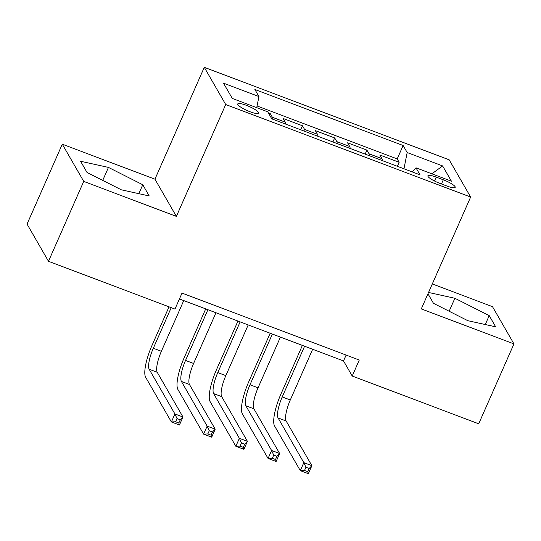 <?xml version="1.0" encoding="UTF-8"?>
<svg xmlns="http://www.w3.org/2000/svg" width="541" height="541" viewBox="0 0 541 541"><rect width="100%" height="100%" fill="white"/><g stroke="black" fill="none" stroke-linecap="round" stroke-linejoin="round"><path stroke-width="0.81" d="M250.05 111.75A11.408 2.279 23.8 0 0 258.632 113.137A11.408 2.279 23.8 0 0 246.338 105.312A11.408 2.279 23.8 0 0 237.756 103.933A11.408 2.279 23.8 0 0 250.05 111.75M62.289 144.183L83.727 181.397L176.38 216.393L154.942 179.179L62.289 144.183L27.05 224.089L48.487 261.296L174.973 309.073L182.019 293.094L359.265 360.042L352.218 376.022L478.711 423.799L513.95 343.9L492.513 306.686L432.306 283.944M154.942 179.179L204.282 67.321L449.199 159.832L470.636 197.039L225.712 104.528L204.282 67.321M382.365 160.63A14.262 3.665 -69.3 0 0 381.919 158.655L379.809 154.983L399.143 162.286L397.371 166.297M369.476 155.761A14.262 3.665 -69.3 0 0 369.03 153.786L366.913 150.114L365.148 154.124M366.913 150.114L347.579 142.81L349.696 146.483A14.262 3.665 -69.3 0 1 350.142 148.457M317.912 136.285A14.262 3.665 -69.3 0 0 317.466 134.31L315.356 130.638L334.69 137.941L332.918 141.952M285.689 124.112A14.262 3.665 -69.3 0 0 285.242 122.138L283.126 118.465L302.46 125.769L300.695 129.779M443.302 179.788L436.215 177.11A11.05 2.205 23.8 0 0 427.897 175.771A11.05 2.205 23.8 0 0 439.806 183.345L446.893 186.023A11.05 2.205 23.8 0 0 455.211 187.369A11.05 2.205 23.8 0 0 443.302 179.788L441.456 183.974M403.965 168.785L407.177 152.535L403.119 145.495L254.879 89.502L258.936 96.541L223.487 83.152L232.292 98.435L267.741 111.825L271.798 118.864L420.039 174.858L415.982 167.818L412.256 171.923M407.177 152.535L442.626 165.925L451.431 181.208L415.982 167.818M399.143 162.286L397.202 158.919L257.07 105.982M272.799 119.243A14.262 3.665 110.7 0 0 272.353 117.269L270.236 113.596L268.35 112.88M302.46 125.769L304.576 129.441A14.262 3.665 110.7 0 1 305.023 131.416M334.69 137.941L336.806 141.614A14.262 3.665 110.7 0 1 337.246 143.588M83.727 181.397L48.487 261.296M176.38 216.393L225.712 104.528M470.636 197.039L421.297 308.904L513.95 343.9M179.436 298.957L343.528 360.942L352.218 376.022M346.118 355.079L343.528 360.942M397.202 158.919L403.119 145.495M270.236 113.596L269.594 115.044M258.936 96.541L256.738 107.666M431.887 173.83L442.626 165.925M427.972 293.783L433.469 303.325L467.796 320.678L495.664 326.818L489.213 315.613L454.886 298.267L428.553 292.458M87.033 172.471L121.36 189.823L149.228 195.964L142.777 184.758L108.45 167.406L80.575 161.265L87.033 172.471M449.152 311.258L454.886 298.267M485.277 324.532L489.213 315.613M102.716 180.403L108.45 167.406M138.841 193.678L142.777 184.758M304.59 346.233L282.226 396.938A17.826 4.585 -69.3 0 0 278.074 417.943L303.826 462.65L311.88 465.693L308.356 473.679L300.302 470.636L274.551 425.936A26.739 6.877 110.7 0 1 280.779 394.423L302.399 345.401M312.651 349.276L290.287 399.982A17.826 4.585 -69.3 0 0 286.135 420.986L311.88 465.693L309.161 468.486L305.935 467.268L304.529 470.46L307.755 471.678L309.161 468.486M304.529 470.46L300.302 470.636L303.826 462.65L305.935 467.268M307.755 471.678L308.356 473.679M272.366 334.061L250.003 384.766A17.826 4.585 -69.3 0 0 245.851 405.77L271.596 450.477L279.656 453.52L276.133 461.507L268.072 458.464L242.327 413.764A26.739 6.877 110.7 0 1 248.556 382.25L270.175 333.229M280.421 337.104L258.057 387.809A17.826 4.585 -69.3 0 0 253.905 408.813L279.656 453.52L276.931 456.313L273.712 455.096L272.299 458.288L275.525 459.505L276.931 456.313M272.299 458.288L268.072 458.464L271.596 450.477L273.712 455.096M275.525 459.505L276.133 461.507M240.136 321.888L217.773 372.593A17.826 4.585 -69.3 0 0 213.621 393.598L239.372 438.305L247.426 441.348L243.903 449.334L235.849 446.291L210.097 401.591A26.739 6.877 110.7 0 1 216.326 370.078L237.945 321.056M248.197 324.931L225.834 375.637A17.826 4.585 -69.3 0 0 221.682 396.641L247.426 441.348L244.708 444.141L241.482 442.923L240.076 446.115L243.301 447.333L244.708 444.141M240.076 446.115L235.849 446.291L239.372 438.305L241.482 442.923M243.301 447.333L243.903 449.334M207.913 309.716L185.549 360.421A17.826 4.585 -69.3 0 0 181.397 381.425L207.149 426.132L215.203 429.175L211.68 437.162L203.619 434.119L177.874 389.419A26.739 6.877 110.7 0 1 184.102 357.905L205.722 308.884M215.967 312.759L193.604 363.464A17.826 4.585 -69.3 0 0 189.451 384.468L215.203 429.175L212.485 431.968L209.259 430.751L207.852 433.943L211.071 435.16L212.485 431.968M207.852 433.943L203.619 434.119L207.149 426.132L209.259 430.751M211.071 435.16L211.68 437.162M171.22 307.66L153.319 348.248A17.826 4.585 -69.3 0 0 149.167 369.253L174.919 413.96L182.973 417.003L179.45 424.989L171.396 421.946L145.644 377.246A26.739 6.877 110.7 0 1 151.872 345.733L169.029 306.828M183.744 300.586L161.38 351.292A17.826 4.585 -69.3 0 0 157.228 372.296L182.973 417.003L180.254 419.796L177.029 418.578L175.622 421.77L178.848 422.988L180.254 419.796M175.622 421.77L171.396 421.946L174.919 413.96L177.029 418.578M178.848 422.988L179.45 424.989M369.03 153.786L381.919 158.655M272.353 117.269L285.242 122.138M304.576 129.441L317.466 134.31M336.806 141.614L349.696 146.483M434.497 181.005L436.215 177.11M290.287 399.982L282.226 396.938M286.135 420.986L278.074 417.943M258.057 387.809L250.003 384.766M253.905 408.813L245.851 405.77M225.834 375.637L217.773 372.593M221.682 396.641L213.621 393.598M193.604 363.464L185.549 360.421M189.451 384.468L181.397 381.425M161.38 351.292L153.319 348.248M157.228 372.296L149.167 369.253"/></g></svg>
